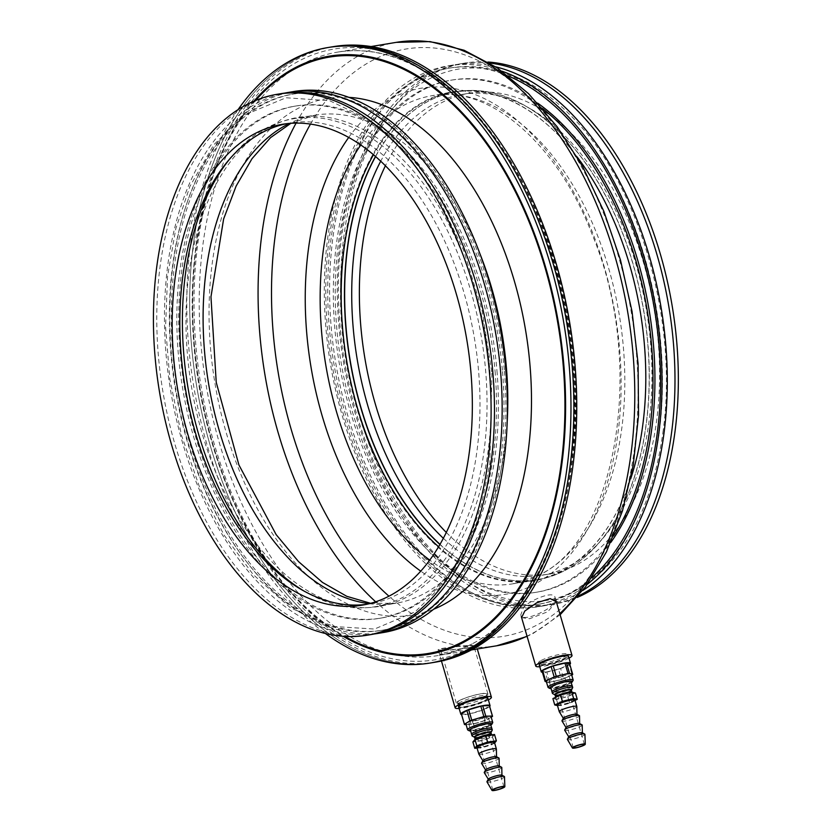 <?xml version="1.0" encoding="UTF-8"?>
<svg xmlns="http://www.w3.org/2000/svg" width="832" height="832" viewBox="0 0 832 832"><rect width="100%" height="100%" fill="white"/><g stroke="black" fill="none" stroke-linecap="round" stroke-linejoin="round"><path stroke-width="0.62" stroke-dasharray="4.16 3.12" d="M442.582 650.291C445.245 650.894 478.109 647.494 476.424 645.996L472.025 645.507C469.362 644.904 436.509 648.305 438.183 649.802L442.582 650.291M488.384 699.899A18.886 2.954 -16.3 0 1 459.139 708.448M458.713 706.982A15.298 2.392 163.7 0 0 469.706 705.931A15.298 2.392 163.7 0 0 485.191 700.565A15.298 2.392 163.7 0 0 487.947 698.433M484.515 698.246A15.298 2.392 -16.3 0 1 468.395 703.768A15.298 2.392 -16.3 0 1 457.912 704.475A15.298 2.392 -16.3 0 1 471.921 697.892A15.298 2.392 -16.3 0 1 487.271 695.895A15.298 2.392 -16.3 0 1 484.515 698.246M444.486 649.99C446.805 650.51 475.415 647.546 473.959 646.246L470.122 645.819C467.802 645.289 439.192 648.253 440.648 649.553L444.486 649.99M459.274 700.586A16.453 2.579 -16.3 0 1 476.611 694.647A16.453 2.579 -16.3 0 1 487.885 693.878A16.453 2.579 -16.3 0 1 472.826 700.97A16.453 2.579 -16.3 0 1 456.31 703.113A16.453 2.579 -16.3 0 1 459.274 700.586M496.974 370.843A259.563 156.208 80.6 0 1 381.16 618.062A259.563 156.208 80.6 0 1 184.486 387.65A259.563 156.208 80.6 0 1 295.994 105.976A259.563 156.208 80.6 0 1 496.974 370.843M489.84 370.438A247.863 149.167 80.6 0 1 280.821 570.492A247.863 149.167 80.6 0 1 245.076 145.132A247.863 149.167 80.6 0 1 489.84 370.438M495.061 371.155A259.563 156.208 80.6 0 1 379.246 618.384A259.563 156.208 80.6 0 1 182.572 387.972A259.563 156.208 80.6 0 1 294.07 106.298A259.563 156.208 80.6 0 1 495.061 371.155M502.497 371.571A271.742 163.54 80.6 0 1 381.243 630.406A271.742 163.54 80.6 0 1 175.334 389.168A271.742 163.54 80.6 0 1 292.074 94.276A271.742 163.54 80.6 0 1 502.497 371.571M504.41 371.249A271.742 163.54 80.6 0 1 383.167 630.084A271.742 163.54 80.6 0 1 177.258 388.856A271.742 163.54 80.6 0 1 293.998 93.954A271.742 163.54 80.6 0 1 504.41 371.249M383.562 632.486A274.186 165.006 80.6 0 1 175.812 389.095A274.186 165.006 80.6 0 1 293.592 91.551M374.431 633.932A274.186 165.006 80.6 0 1 170.529 389.969A274.186 165.006 80.6 0 1 284.492 93.142M370.604 634.639A274.186 165.006 80.6 0 1 162.843 391.248A274.186 165.006 80.6 0 1 280.634 93.704M286.114 123.77A243.714 146.671 80.6 0 1 289.921 123.042A243.714 146.671 80.6 0 1 478.639 371.748A243.714 146.671 80.6 0 1 369.886 603.876A243.714 146.671 80.6 0 1 366.049 604.427M471.422 649.938L455.801 652.59C438.204 655.106 435.126 655.013 446.566 652.309C459.129 650.333 479.856 648.877 477.246 649.022M521.612 617.646L529.578 618.748L547.778 611.738L556.327 601.765M435.843 662.085A311.958 187.741 80.6 0 1 199.462 385.154A311.958 187.741 80.6 0 1 333.476 46.623M432.962 662.563A311.958 187.741 80.6 0 1 196.581 385.632A311.958 187.741 80.6 0 1 330.595 47.102A311.958 187.741 -99.4 0 0 196.581 385.632A311.958 187.741 -99.4 0 0 432.962 662.563M375.565 156.624A247.374 148.876 80.6 0 1 456.394 91.655A247.374 148.876 80.6 0 1 639.132 287.342A247.374 148.876 80.6 0 1 565.552 570.18A247.374 148.876 80.6 0 1 537.566 579.696A247.374 148.876 80.6 0 1 440.055 544.388M466.076 724.568L471.172 724.433A14.622 2.288 163.7 0 0 473.117 724.048L485.222 720.491A14.622 2.288 163.7 0 0 487.042 719.774L491.213 717.194M491.057 716.643A13.104 2.049 -16.3 0 1 479.055 722.29A13.104 2.049 -16.3 0 1 465.91 723.996M461.406 714.033A14.622 2.288 163.7 0 0 461.51 714.21L468.135 714.043A14.622 2.288 163.7 0 0 470.08 713.658L482.186 710.102A14.622 2.288 163.7 0 0 484.006 709.374L487.042 719.774M484.006 709.374L489.486 705.983L492.523 716.383M461.51 714.21L464.558 724.599M468.135 714.043L471.172 724.433M470.08 713.658L473.117 724.048M482.186 710.102L485.222 720.491M489.663 706.462A15.236 2.382 -16.3 0 1 476.112 712.213A15.236 2.382 -16.3 0 1 461.594 714.667M487.937 698.381A15.236 2.382 -16.3 0 1 473.98 704.943A15.236 2.382 -16.3 0 1 458.692 706.93M492.679 722.779A13.104 2.049 -16.3 0 1 480.75 728.062A13.104 2.049 -16.3 0 1 467.844 730.038M490.786 725.171A11.877 1.862 -16.3 0 1 481.031 729.04A11.877 1.862 -16.3 0 1 470.725 731.037M489.247 724.682A9.11 1.425 -16.3 0 1 476.549 729.706A9.11 1.425 -16.3 0 1 475.727 727.376A9.11 1.425 -16.3 0 1 489.247 724.682M458.598 706.545A15.236 2.382 -16.3 0 1 458.557 706.451A15.236 2.382 -16.3 0 1 472.441 699.91A15.236 2.382 -16.3 0 1 487.791 697.882A15.236 2.382 -16.3 0 1 487.791 697.902A15.236 2.382 -16.3 0 1 487.812 697.996M487.781 698.162A15.236 2.382 -16.3 0 1 487.302 698.797A15.236 2.382 -16.3 0 1 473.845 704.465A15.236 2.382 -16.3 0 1 459.451 706.95A15.236 2.382 -16.3 0 1 458.702 706.67M486.762 697.85A14.747 2.309 -16.3 0 1 487.396 698.256A14.747 2.309 -16.3 0 1 486.928 699.15A14.747 2.309 -16.3 0 1 473.897 704.631A14.747 2.309 -16.3 0 1 459.961 707.034A14.747 2.309 -16.3 0 1 459.399 705.858M466.336 702.291A15.236 2.382 -16.3 0 1 457.444 702.655A15.236 2.382 -16.3 0 1 471.328 696.103A15.236 2.382 -16.3 0 1 486.678 694.075A15.236 2.382 -16.3 0 1 486.678 694.096A15.236 2.382 -16.3 0 1 478.993 698.589M477.828 699.015A15.236 2.382 -16.3 0 1 467.553 702.021M549.775 681.71A10.223 1.602 -16.3 0 1 549.286 681.398A10.223 1.602 -16.3 0 1 558.646 676.998A10.223 1.602 -16.3 0 1 568.901 675.657A10.223 1.602 -16.3 0 1 560.903 679.65A10.223 1.602 -16.3 0 1 549.775 681.71M572.25 685.911A10.556 1.654 -16.3 0 1 563.961 690.04A10.556 1.654 -16.3 0 1 552.49 692.151A10.556 1.654 -16.3 0 1 551.98 691.829M572.645 687.742A10.556 1.654 -16.3 0 1 563.618 691.829A10.556 1.654 -16.3 0 1 552.937 693.701A10.556 1.654 -16.3 0 1 552.635 693.597M553.29 678.548A5.793 0.905 -16.3 0 1 553.02 678.371A5.793 0.905 -16.3 0 1 558.314 675.875A5.793 0.905 -16.3 0 1 564.127 675.116A5.793 0.905 -16.3 0 1 559.582 677.383A5.793 0.905 -16.3 0 1 553.29 678.548M584.917 734.302A9.142 1.435 -16.3 0 1 577.564 737.88A9.142 1.435 -16.3 0 1 567.798 739.658A9.142 1.435 -16.3 0 1 567.393 739.43M582.223 732.732A7.082 1.113 -16.3 0 1 582.369 732.919A7.082 1.113 -16.3 0 1 576.659 735.686A7.082 1.113 -16.3 0 1 569.109 737.058A7.082 1.113 -16.3 0 1 568.786 736.892A7.082 1.113 -16.3 0 1 568.807 736.653M577.231 699.358L575.38 693.004A11.939 1.872 -16.3 0 1 575.38 693.004L572.447 694.398M572.406 694.418L567.788 696.613A11.939 1.872 -16.3 0 1 567.726 696.634L556.546 699.431A11.939 1.872 -16.3 0 1 556.494 699.431L552.916 698.62M582.213 725.067A9.142 1.435 -16.3 0 1 574.85 728.645A9.142 1.435 -16.3 0 1 565.105 730.413A9.142 1.435 -16.3 0 1 564.689 730.194M557.482 705.588L569.587 702.988A11.939 1.872 -16.3 0 0 569.65 702.967L575.016 700.419L569.65 702.967L567.788 696.613M569.587 702.988L567.726 696.634L569.587 702.988M556.494 699.431L558.355 705.786A11.939 1.872 -16.3 0 1 558.355 705.786L556.546 699.431M579.519 723.486A7.082 1.113 -16.3 0 1 579.665 723.684A7.082 1.113 -16.3 0 1 573.955 726.45A7.082 1.113 -16.3 0 1 566.405 727.823A7.082 1.113 -16.3 0 1 566.093 727.646A7.082 1.113 -16.3 0 1 566.103 727.418M579.509 715.832A9.142 1.435 -16.3 0 1 572.146 719.399A9.142 1.435 -16.3 0 1 562.401 721.178A9.142 1.435 -16.3 0 1 561.985 720.949M576.826 714.251A7.082 1.113 -16.3 0 1 576.961 714.438A7.082 1.113 -16.3 0 1 571.262 717.205A7.082 1.113 -16.3 0 1 563.701 718.578A7.082 1.113 -16.3 0 1 563.389 718.411A7.082 1.113 -16.3 0 1 563.399 718.172M576.815 706.586A9.142 1.435 -16.3 0 1 569.442 710.154A9.142 1.435 -16.3 0 1 559.697 711.932A9.142 1.435 -16.3 0 1 559.281 711.714M552.729 603.73C551.845 608.993 522.007 623.366 520.79 614.827L523.13 608.587C524.014 603.335 553.852 588.962 555.069 597.49L552.729 603.73M569.005 658.154A18.886 2.954 -16.3 0 1 568.693 658.33A18.886 2.954 -16.3 0 1 539.77 666.713M539.334 665.236A15.298 2.392 163.7 0 0 554.57 663.052A15.298 2.392 163.7 0 0 568.578 656.687M541.237 660.41A15.298 2.392 -16.3 0 1 557.367 654.878A15.298 2.392 -16.3 0 1 567.902 654.15A15.298 2.392 -16.3 0 1 553.894 660.743A15.298 2.392 -16.3 0 1 538.543 662.74A15.298 2.392 -16.3 0 1 541.237 660.41M546.416 681.855L548.267 682.479A14.622 2.288 163.7 0 0 549.817 682.302L561.538 679.494A14.622 2.288 163.7 0 0 563.638 678.798L571.74 675.106M571.48 674.222A13.104 2.049 -16.3 0 1 559.489 679.869A13.104 2.049 -16.3 0 1 546.333 681.574M542.048 671.008L545.23 672.09L548.267 682.479M545.23 672.09A14.622 2.288 163.7 0 0 546.77 671.913L549.817 682.302M546.77 671.913L558.501 669.094L561.538 679.494M558.501 669.094A14.622 2.288 163.7 0 0 560.591 668.398L563.638 678.798M560.591 668.398L569.14 664.508L572.177 674.908M569.14 664.508A14.622 2.288 163.7 0 0 569.691 663.998M569.785 664.31A15.236 2.382 -16.3 0 1 556.535 669.791A15.236 2.382 -16.3 0 1 542.422 672.308M564.054 655.543A15.236 2.382 -16.3 0 1 568.36 655.959A15.236 2.382 -16.3 0 1 554.414 662.522A15.236 2.382 -16.3 0 1 539.126 664.508A15.236 2.382 -16.3 0 1 547.81 659.662A15.236 2.382 -16.3 0 1 564.054 655.543M573.102 680.358A13.104 2.049 -16.3 0 1 561.174 685.641A13.104 2.049 -16.3 0 1 548.278 687.617M571.22 682.75A11.877 1.862 -16.3 0 1 561.454 686.618A11.877 1.862 -16.3 0 1 551.148 688.615M567.102 682.022A9.11 1.425 -16.3 0 1 563.233 685.61A9.11 1.425 -16.3 0 1 552.469 686.858A9.11 1.425 -16.3 0 1 567.102 682.022M563.909 655.054A15.236 2.382 -16.3 0 1 567.736 656.375A15.236 2.382 -16.3 0 1 554.268 662.043A15.236 2.382 -16.3 0 1 539.885 664.518A15.236 2.382 -16.3 0 1 545.678 659.922A15.236 2.382 -16.3 0 1 563.909 655.054M563.649 655.45A14.747 2.309 -16.3 0 1 567.351 656.729A14.747 2.309 -16.3 0 1 554.32 662.21A14.747 2.309 -16.3 0 1 540.394 664.612A14.747 2.309 -16.3 0 1 546 660.161A14.747 2.309 -16.3 0 1 563.649 655.45M302.879 590.356A247.374 148.876 -99.4 0 0 375.326 606.684A247.374 148.876 -99.4 0 0 470.798 290.888A247.374 148.876 -99.4 0 0 294.154 118.633A247.374 148.876 -99.4 0 0 230.89 157.529M238.129 109.543A311.958 187.741 -99.4 0 0 325.26 633.412M485.004 717.881A10.223 1.602 -16.3 0 1 488.467 718.078A10.223 1.602 -16.3 0 1 479.118 722.488A10.223 1.602 -16.3 0 1 468.853 723.819A10.223 1.602 -16.3 0 1 474.354 720.689A10.223 1.602 -16.3 0 1 485.004 717.881M491.826 728.333A10.556 1.654 -16.3 0 1 482.154 732.878A10.556 1.654 -16.3 0 1 471.557 734.261M492.222 730.163A10.556 1.654 -16.3 0 1 482.602 734.427A10.556 1.654 -16.3 0 1 472.212 736.018M481.738 717.423A5.793 0.905 -16.3 0 1 483.704 717.548A5.793 0.905 -16.3 0 1 478.4 720.034A5.793 0.905 -16.3 0 1 472.586 720.793A5.793 0.905 -16.3 0 1 475.686 719.025A5.793 0.905 -16.3 0 1 481.738 717.423M504.494 776.734A9.142 1.435 -16.3 0 1 496.111 780.614A9.142 1.435 -16.3 0 1 486.959 781.862M501.8 775.154A7.082 1.113 -16.3 0 1 501.935 775.341A7.082 1.113 -16.3 0 1 495.446 778.346A7.082 1.113 -16.3 0 1 488.363 779.314A7.082 1.113 -16.3 0 1 488.384 779.074M494.52 734.5L492.502 736.986A11.939 1.872 -16.3 0 1 492.461 736.996L481.718 740.719A11.939 1.872 -16.3 0 1 481.655 740.73L472.93 741.967A11.939 1.872 -16.3 0 1 472.909 741.957M501.79 767.489A9.142 1.435 -16.3 0 1 493.407 771.368A9.142 1.435 -16.3 0 1 484.255 772.616M481.718 740.719L483.569 747.074L494.322 743.35L492.461 736.996M477.048 747.999L483.506 747.084L481.655 740.73M474.791 748.322L472.93 741.967M492.502 736.986L494.634 742.997M499.096 765.918A7.082 1.113 -16.3 0 1 499.242 766.106A7.082 1.113 -16.3 0 1 492.742 769.111A7.082 1.113 -16.3 0 1 485.659 770.078A7.082 1.113 -16.3 0 1 485.68 769.839M499.086 758.254A9.142 1.435 -16.3 0 1 490.703 762.133A9.142 1.435 -16.3 0 1 481.562 763.381M496.392 756.673A7.082 1.113 -16.3 0 1 496.538 756.86A7.082 1.113 -16.3 0 1 490.048 759.866A7.082 1.113 -16.3 0 1 482.955 760.833A7.082 1.113 -16.3 0 1 482.976 760.594M496.382 749.008A9.142 1.435 -16.3 0 1 487.999 752.887A9.142 1.435 -16.3 0 1 478.858 754.135M542.526 108.534A259.563 156.208 -99.4 0 0 450.559 80.267A259.563 156.208 -99.4 0 0 339.05 361.941A259.563 156.208 -99.4 0 0 535.725 592.353A259.563 156.208 -99.4 0 0 613.59 535.839M439.982 544.523A247.374 148.876 -99.4 0 0 537.378 579.727A247.374 148.876 -99.4 0 0 646.391 422.209A247.374 148.876 -99.4 0 0 456.206 91.686L452.941 92.227A247.374 148.876 -99.4 0 1 577.096 156.874A247.863 149.167 -99.4 0 0 362.045 176.55A247.863 149.167 -99.4 0 0 420.805 529.911A247.863 149.167 -99.4 0 0 630.656 478.92A247.374 148.876 -99.4 0 1 534.113 580.268A247.374 148.876 -99.4 0 1 438.641 546.801M537.774 103.21A259.563 156.208 -99.4 0 0 452.483 79.955A259.563 156.208 -99.4 0 0 340.974 361.618A259.563 156.208 -99.4 0 0 537.649 592.041A259.563 156.208 -99.4 0 0 610.813 542.422M659.402 431.018A271.742 163.54 -99.4 0 0 450.476 67.933A271.742 163.54 -99.4 0 0 333.736 362.825A271.742 163.54 -99.4 0 0 539.646 604.053A271.742 163.54 -99.4 0 0 659.402 431.018M508.685 76.17A271.742 163.54 -99.4 0 0 448.562 68.245A271.742 163.54 -99.4 0 0 331.822 363.147A271.742 163.54 -99.4 0 0 537.722 604.375A271.742 163.54 -99.4 0 0 592.051 577.429M502.081 71.219A274.186 165.006 -99.4 0 0 448.157 65.842A274.186 165.006 -99.4 0 0 330.366 363.386A274.186 165.006 -99.4 0 0 538.127 606.778A274.186 165.006 -99.4 0 0 587.413 584.241M495.726 66.83A274.186 165.006 -99.4 0 0 453.44 64.969A274.186 165.006 -99.4 0 0 335.65 362.502A274.186 165.006 -99.4 0 0 543.41 605.904A274.186 165.006 -99.4 0 0 582.816 590.46M489.798 63.066A274.186 165.006 -99.4 0 0 461.115 63.69A274.186 165.006 -99.4 0 0 343.335 361.234A274.186 165.006 -99.4 0 0 551.086 604.625A274.186 165.006 -99.4 0 0 578.417 595.93M488.072 62.026A274.186 165.006 -99.4 0 0 464.474 63.128A274.186 165.006 -99.4 0 0 346.694 360.672A274.186 165.006 -99.4 0 0 554.445 604.063A274.186 165.006 -99.4 0 0 577.127 597.47M446.347 532.49A243.714 146.671 -99.4 0 0 549.453 574.018A243.714 146.671 -99.4 0 0 656.854 418.818A243.714 146.671 -99.4 0 0 469.477 93.184A243.714 146.671 -99.4 0 0 385.372 165.838M443.394 538.335A243.714 146.671 -99.4 0 0 541.798 575.286A243.714 146.671 -99.4 0 0 649.21 420.098A243.714 146.671 -99.4 0 0 461.833 94.453A243.714 146.671 -99.4 0 0 380.682 161.273M630.812 478.431A247.374 148.876 -99.4 0 0 630.874 478.265A247.374 148.876 -99.4 0 0 643.126 422.75A247.374 148.876 -99.4 0 0 577.512 157.425A247.374 148.876 -99.4 0 0 577.398 157.279M452.941 92.227A247.374 148.876 -99.4 0 0 373.443 154.794M456.206 91.686A247.374 148.876 -99.4 0 0 375.45 156.52M472.326 643.833A305.864 184.08 80.6 0 1 437.726 655.595A305.864 184.08 80.6 0 1 205.962 384.072A305.864 184.08 80.6 0 1 337.355 52.156A305.864 184.08 80.6 0 1 563.295 294.122A305.864 184.08 80.6 0 1 472.326 643.833M559.79 613.631A305.864 184.08 80.6 0 1 531.232 634.036A305.864 184.08 80.6 0 1 527.02 636.147M496.621 645.798A305.864 184.08 80.6 0 1 375.69 601.817M296.078 123.126A305.864 184.08 80.6 0 1 396.261 42.359M470.465 647.774A309.525 186.274 80.6 0 1 194.324 285.407A309.525 186.274 80.6 0 1 489.185 129.875A309.525 186.274 80.6 0 1 470.465 647.774M310.461 124.124A297.648 179.13 80.6 0 1 596.586 196.882A297.648 179.13 80.6 0 1 537.316 624.853A297.648 179.13 80.6 0 1 388.981 596.211M348.67 137.498A256.506 154.367 80.6 0 1 590.023 226.346A256.506 154.367 80.6 0 1 534.31 584.449A256.506 154.367 80.6 0 1 420.805 571.189M360.755 145.028A247.374 148.876 80.6 0 1 431.912 95.722A247.374 148.876 80.6 0 1 614.65 291.418A247.374 148.876 80.6 0 1 541.07 574.257A247.374 148.876 80.6 0 1 513.084 583.773A247.374 148.876 80.6 0 1 429.79 560.144M571.397 689.967L571.397 689.967A8.705 1.362 -16.3 0 1 563.95 693.337A8.705 1.362 -16.3 0 1 555.142 694.876A8.705 1.362 -16.3 0 1 554.892 694.793L554.892 694.793M571.386 690.186A8.528 1.331 -16.3 0 1 564.689 693.524A8.528 1.331 -16.3 0 1 555.422 695.23A8.528 1.331 -16.3 0 1 555.017 694.97M556.026 697.299A8.528 1.331 -16.3 0 1 555.62 697.05L555.537 697.767C555.818 697.934 553.831 697.601 563.794 694.335C573.903 691.766 572.239 693.108 572.458 692.817L571.99 692.255A8.528 1.331 -16.3 0 1 565.302 695.594A8.528 1.331 -16.3 0 1 556.026 697.299M572.343 694.242A9.745 1.529 -16.3 0 1 563.285 697.632A9.745 1.529 -16.3 0 1 555.256 698.838A9.745 1.529 -16.3 0 1 560.009 695.562A9.745 1.529 -16.3 0 1 571.896 692.713M571.948 692.702A9.745 1.529 -16.3 0 1 572.385 694.21M574.912 700.107A9.745 1.529 -16.3 0 1 566.436 703.622A9.745 1.529 -16.3 0 1 557.388 705.234M574.943 700.17A9.142 1.435 -16.3 0 1 567.767 703.747A9.142 1.435 -16.3 0 1 557.835 705.578A9.142 1.435 -16.3 0 1 557.398 705.307M479.097 251.649A247.374 148.876 -99.4 0 0 314.85 115.19A247.374 148.876 -99.4 0 0 289.37 123.427M369.252 603.689A247.374 148.876 -99.4 0 0 396.022 603.242A247.374 148.876 -99.4 0 0 507.25 420.961M348.691 97.344A261.82 157.57 -99.4 0 0 214.833 382.595A261.82 157.57 -99.4 0 0 433.815 609.17M255.59 100.454A302.224 181.886 -99.4 0 0 199.378 385.174A302.224 181.886 -99.4 0 0 344.718 636.376M254.01 101.109A303.17 182.458 -99.4 0 0 198.921 385.247A303.17 182.458 -99.4 0 0 343.013 636.262M490.963 732.389L490.963 732.389A8.705 1.362 -16.3 0 1 483.038 735.904A8.705 1.362 -16.3 0 1 474.458 737.214L474.458 737.214M490.963 732.607A8.528 1.331 -16.3 0 1 483.153 736.289A8.528 1.331 -16.3 0 1 474.583 737.402M491.566 734.677A8.528 1.331 -16.3 0 1 483.756 738.358A8.528 1.331 -16.3 0 1 475.197 739.471A8.528 1.331 -16.3 0 1 475.186 739.388L475.103 740.189L489.601 735.342L492.024 735.238L491.566 734.677M489.767 735.29A9.745 1.529 -16.3 0 1 486.886 738.816A9.745 1.529 -16.3 0 1 474.5 740.574A9.745 1.529 -16.3 0 1 489.767 735.29M494.489 742.539A9.745 1.529 -16.3 0 1 486.002 746.044A9.745 1.529 -16.3 0 1 476.965 747.656M494.52 742.591A9.142 1.435 -16.3 0 1 486.148 746.533A9.142 1.435 -16.3 0 1 476.975 747.729M477.308 649.012L476.424 646.006M441.459 661.003L438.183 649.802M457.912 704.475L458.588 706.794M487.271 695.895L487.947 698.204M487.885 693.878L473.959 646.246M456.31 703.113L440.648 649.553M379.246 618.384L381.16 618.062M294.07 106.298L295.994 105.976M381.243 630.406L383.167 630.084M292.074 94.276L293.998 93.954M491.92 373.256L489.84 463.31L481.53 504.504L468.676 541.455L444.912 582.618L415.137 611.811L374.514 629.044L328.806 626.194L289.952 607.402L253.115 574.486L224.12 535.153L199.878 488.041L181.511 435.292L169.874 379.278L165.568 327.038L167.565 276.203L175.791 228.706L189.894 186.42L213.668 144.903L243.526 115.44L285.99 97.76L329.815 100.786L368.503 119.361L405.236 151.954L437.403 196.227L463.518 249.954L482.04 310.097L491.92 373.256M362.242 605.145L369.886 603.876M282.277 124.322L289.921 123.042M370.906 46.571L337.355 52.156C366.85 47.382 396.718 54.33 426.951 72.987C495.009 114.213 552.666 218.764 568.89 331.542C591.292 469.352 547.706 606.902 471.64 644.062C460.741 649.802 449.436 653.65 437.726 655.595L455.801 652.59M560.123 614.765L533.312 633.339L527.093 636.407M537.566 579.696L513.084 583.773L538.762 575.026C615.794 540.925 647.192 365.061 592.332 234.926C556.629 141.107 486.814 84.386 431.912 95.722L456.394 91.655M487.791 697.902L486.678 694.096M458.557 706.451L457.444 702.655M549.286 681.398L550.701 686.889M568.901 675.657L570.658 681.054M584.397 744.432L564.127 675.116M573.279 747.677L553.02 678.371M557.284 705.13L557.419 705.172C556.972 705.869 561.246 704.933 570.232 702.364L574.943 699.972M555.994 600.652L555.069 597.49M521.342 616.72L520.79 614.838M538.543 662.74L539.219 665.049M567.902 654.15L568.578 656.469M290.846 123.323L314.85 115.19L294.154 118.633M370.677 603.325L396.022 603.242L375.326 606.684M468.853 723.819L470.278 729.31M488.467 718.078L490.235 723.476M503.963 786.854L483.704 717.548M492.856 790.109L472.586 720.793M494.52 742.394C494.676 741.842 496.257 743.257 481.978 747.063L476.861 747.552M452.483 79.955L450.559 80.267M537.649 592.041L535.725 592.353M450.476 67.933L448.562 68.245M539.646 604.053L537.722 604.375M453.44 64.969L448.157 65.842M543.41 605.904L538.127 606.778M663.239 430.061C655.138 490.37 635.835 536.432 605.322 568.235C574.59 598.676 539.718 608.327 500.718 597.189C473.772 589.004 448.271 571.21 424.206 543.795C382.127 493.927 354.994 429.842 342.826 351.551C332.894 277.961 339.539 213.283 362.773 157.518C386.09 105.654 418.111 76.149 458.838 69.014C499.751 63.253 539.521 81.359 578.146 123.334C641.306 191.953 677.872 323.326 663.239 430.061M464.474 63.128L461.115 63.69M554.445 604.063L551.086 604.625M469.477 93.184L461.833 94.453M549.453 574.018L541.798 575.286M537.378 579.727L534.113 580.268"/><path stroke-width="1.25" d="M459.139 708.448A18.886 2.954 -16.3 0 1 455.135 707.803A18.886 2.954 -16.3 0 1 458.546 704.891A18.886 2.954 -16.3 0 1 478.452 698.079A18.886 2.954 -16.3 0 1 491.4 697.195A18.886 2.954 -16.3 0 1 488.384 699.899M487.947 698.433A15.298 2.392 163.7 0 0 487.947 698.204A15.298 2.392 163.7 0 0 472.597 700.201A15.298 2.392 163.7 0 0 458.588 706.794A15.298 2.392 163.7 0 0 458.713 706.982M284.492 93.142A274.186 165.006 80.6 0 1 288.319 92.435L293.592 91.551A274.186 165.006 80.6 0 1 505.898 371.332A274.186 165.006 80.6 0 1 383.562 632.486L378.279 633.37A274.186 165.006 80.6 0 1 374.431 633.932M288.319 92.435A274.186 165.006 80.6 0 1 500.625 372.216A274.186 165.006 80.6 0 1 378.279 633.37M277.274 94.266L280.634 93.704A274.186 165.006 80.6 0 1 492.939 373.495A274.186 165.006 80.6 0 1 370.604 634.639L367.245 635.201A274.186 165.006 80.6 0 1 159.484 391.81A274.186 165.006 80.6 0 1 277.274 94.266A274.186 165.006 80.6 0 1 489.58 374.046A274.186 165.006 80.6 0 1 367.245 635.201M470.985 373.017A243.714 146.671 80.6 0 1 362.242 605.145A243.714 146.671 80.6 0 1 177.57 388.794A243.714 146.671 80.6 0 1 282.277 124.322A243.714 146.671 80.6 0 1 470.985 373.017M366.049 604.427A243.714 146.671 80.6 0 1 185.214 387.525A243.714 146.671 80.6 0 1 286.114 123.77M527.02 636.147A305.864 184.08 80.6 0 1 496.621 645.798L471.422 649.938M556.327 601.765L550.202 598.624L536.702 602.794L524.794 611.042L521.612 617.646M327.714 47.58L333.476 46.623A311.958 187.741 80.6 0 1 563.919 293.405A311.958 187.741 80.6 0 1 471.141 650.083A311.958 187.741 80.6 0 1 435.843 662.085L432.962 662.563A311.958 187.741 -99.4 0 0 553.363 264.326A311.958 187.741 -99.4 0 0 330.595 47.102A311.958 187.741 80.6 0 1 561.038 293.883A311.958 187.741 80.6 0 1 468.26 650.562A311.958 187.741 80.6 0 1 432.962 662.563L430.082 663.042A311.958 187.741 -99.4 0 0 550.482 264.815A311.958 187.741 -99.4 0 0 327.714 47.58A311.958 187.741 -99.4 0 0 238.129 109.543M440.055 544.388A247.374 148.876 80.6 0 1 375.565 156.624M491.213 717.194L492.523 716.383A14.622 2.288 163.7 0 0 492.513 716.217A14.622 2.288 163.7 0 0 492.409 716.05L485.784 716.206A14.622 2.288 163.7 0 0 483.85 716.591L471.744 720.158A14.622 2.288 163.7 0 0 469.924 720.876L464.433 724.266A14.622 2.288 163.7 0 0 464.443 724.433A14.622 2.288 163.7 0 0 464.558 724.599L466.076 724.568M470.725 731.037A11.877 1.862 -16.3 0 1 469.331 730.829L467.844 730.038A13.104 2.049 -16.3 0 1 467.594 729.778L465.91 723.996A13.104 2.049 -16.3 0 1 477.849 718.37A13.104 2.049 -16.3 0 1 491.046 716.633A13.104 2.049 -16.3 0 1 491.057 716.643L492.742 722.426A13.104 2.049 -16.3 0 1 492.679 722.779L491.847 724.246A11.877 1.862 -16.3 0 1 490.786 725.171M489.486 705.983A14.622 2.288 163.7 0 0 489.476 705.827A14.622 2.288 163.7 0 0 489.372 705.65L492.409 716.05M489.372 705.65L482.747 705.817L485.784 716.206M482.747 705.817A14.622 2.288 163.7 0 0 480.802 706.202L483.85 716.591L471.744 720.158L468.697 709.758A14.622 2.288 163.7 0 0 466.877 710.476L469.924 720.876M480.802 706.202L468.697 709.758M466.877 710.476L461.396 713.866L464.433 724.266M461.396 713.866A14.622 2.288 163.7 0 0 461.406 714.033L464.443 724.433M461.594 714.667A15.236 2.382 -16.3 0 1 460.824 714.199A15.236 2.382 -16.3 0 1 474.708 707.658A15.236 2.382 -16.3 0 1 490.058 705.63A15.236 2.382 -16.3 0 1 490.058 705.65A15.236 2.382 -16.3 0 1 489.663 706.462M490.058 705.65L487.937 698.381A15.236 2.382 -16.3 0 1 487.937 698.381A15.236 2.382 -16.3 0 0 472.586 700.388A15.236 2.382 -16.3 0 0 458.692 706.93L460.824 714.199M467.594 729.778A13.104 2.049 -16.3 0 1 479.544 724.152A13.104 2.049 -16.3 0 1 492.742 722.405A13.104 2.049 -16.3 0 1 492.742 722.426M469.331 730.829A11.877 1.862 -16.3 0 1 479.034 725.754A11.877 1.862 -16.3 0 1 491.91 723.902A11.877 1.862 -16.3 0 1 491.847 724.246M459.399 705.858A14.747 2.309 -16.3 0 1 472.597 700.201A14.747 2.309 -16.3 0 1 486.762 697.85M478.993 698.589A15.236 2.382 -16.3 0 1 477.828 699.015M467.553 702.021A15.236 2.382 -16.3 0 1 466.336 702.291M550.701 686.889L551.98 691.829A10.556 1.654 -16.3 0 1 561.652 687.284A10.556 1.654 -16.3 0 1 572.25 685.901A10.556 1.654 -16.3 0 1 572.25 685.911L572.707 687.45A10.556 1.654 -16.3 0 1 572.645 687.742L571.386 690.186A8.528 1.331 -16.3 0 0 562.827 691.298A8.528 1.331 -16.3 0 0 555.017 694.97L554.892 694.793A8.705 1.362 -16.3 0 1 562.702 690.862A8.705 1.362 -16.3 0 1 571.397 689.967M554.892 694.793L552.635 693.597A10.556 1.654 -16.3 0 1 552.438 693.378A10.556 1.654 -16.3 0 1 562.11 688.834A10.556 1.654 -16.3 0 1 572.707 687.45M573.56 747.854A5.793 0.905 -16.3 0 1 573.279 747.677A5.793 0.905 -16.3 0 1 578.583 745.191A5.793 0.905 -16.3 0 1 584.397 744.432A5.793 0.905 -16.3 0 1 579.852 746.699A5.793 0.905 -16.3 0 1 573.56 747.854A5.793 0.905 -16.3 0 1 579.966 744.817A5.793 0.905 -16.3 0 1 582.993 745.503A5.793 0.905 -16.3 0 1 573.56 747.854M572.728 748.145A6.698 1.05 -16.3 0 1 572.426 747.978A6.698 1.05 -16.3 0 1 578.542 745.046A6.698 1.05 -16.3 0 1 585.281 744.214A6.698 1.05 -16.3 0 1 579.883 746.834A6.698 1.05 -16.3 0 1 572.728 748.145M572.426 747.978L567.393 739.43A9.142 1.435 -16.3 0 1 567.414 739.128A9.142 1.435 -16.3 0 1 575.734 735.446A9.142 1.435 -16.3 0 1 584.73 734.063A9.142 1.435 -16.3 0 1 584.917 734.302L585.281 744.214M567.414 739.128L568.807 736.653A7.082 1.113 -16.3 0 1 575.255 733.803A7.082 1.113 -16.3 0 1 582.223 732.732L584.73 734.063M557.482 705.588L554.757 704.974L552.906 698.62A11.939 1.872 -16.3 0 1 552.916 698.61L560.508 695.001A11.939 1.872 -16.3 0 1 560.56 694.98L571.75 692.182A11.939 1.872 -16.3 0 1 571.792 692.182L575.39 692.994L577.252 699.348L573.654 698.537L571.792 692.182M568.734 736.798L564.689 730.194A9.142 1.435 -16.3 0 1 564.71 729.893A9.142 1.435 -16.3 0 1 573.03 726.201A9.142 1.435 -16.3 0 1 582.036 724.828A9.142 1.435 -16.3 0 1 582.213 725.067L582.369 732.805M571.75 692.182L573.602 698.537L562.422 701.334L560.56 694.98M577.252 699.348A11.939 1.872 -16.3 0 1 577.231 699.358L575.016 700.419L577.231 699.358M560.508 695.001L562.359 701.355L554.767 704.964L552.916 698.61M564.71 729.893L566.103 727.418A7.082 1.113 -16.3 0 1 572.551 724.558A7.082 1.113 -16.3 0 1 579.519 723.486L582.036 724.828M566.03 727.553L561.985 720.949A9.142 1.435 -16.3 0 1 562.006 720.647A9.142 1.435 -16.3 0 1 570.326 716.955A9.142 1.435 -16.3 0 1 579.332 715.582A9.142 1.435 -16.3 0 1 579.509 715.832L579.665 723.57M562.006 720.647L563.399 718.172A7.082 1.113 -16.3 0 1 569.847 715.312A7.082 1.113 -16.3 0 1 576.826 714.251L579.332 715.582M563.326 718.307L559.281 711.714A9.142 1.435 -16.3 0 1 559.26 711.651A9.142 1.435 -16.3 0 1 567.632 707.72A9.142 1.435 -16.3 0 1 576.805 706.524A9.142 1.435 -16.3 0 1 576.815 706.586L576.961 714.324M539.77 666.713A18.886 2.954 -16.3 0 1 535.766 666.058A18.886 2.954 -16.3 0 1 553.062 657.914A18.886 2.954 -16.3 0 1 572.021 655.46A18.886 2.954 -16.3 0 1 569.005 658.154M568.578 656.687A15.298 2.392 163.7 0 0 568.578 656.469A15.298 2.392 163.7 0 0 558.043 657.186A15.298 2.392 163.7 0 0 541.913 662.719A15.298 2.392 163.7 0 0 539.219 665.049A15.298 2.392 163.7 0 0 539.334 665.236M571.74 675.106L572.177 674.908A14.622 2.288 163.7 0 0 572.728 674.398L569.546 673.317A14.622 2.288 163.7 0 0 568.006 673.494L556.275 676.312A14.622 2.288 163.7 0 0 554.185 676.998L545.646 680.888A14.622 2.288 163.7 0 0 545.085 681.408L546.416 681.855M551.148 688.615A11.877 1.862 -16.3 0 1 549.754 688.407L548.278 687.617A13.104 2.049 -16.3 0 1 548.028 687.357L546.333 681.574A13.104 2.049 -16.3 0 1 553.81 677.404A13.104 2.049 -16.3 0 1 567.778 673.858A13.104 2.049 -16.3 0 1 571.48 674.222L573.175 680.004A13.104 2.049 -16.3 0 1 573.102 680.358L572.281 681.824A11.877 1.862 -16.3 0 1 571.22 682.75M569.546 673.317L566.509 662.917L569.691 663.998L572.728 674.398M566.509 662.917A14.622 2.288 163.7 0 0 564.959 663.104L568.006 673.494M564.959 663.104L553.238 665.912L556.275 676.312M553.238 665.912A14.622 2.288 163.7 0 0 551.138 666.609L554.185 676.998M551.138 666.609L542.599 670.498L545.646 680.888M542.599 670.498A14.622 2.288 163.7 0 0 542.048 671.008L545.085 681.408M542.422 672.308A15.236 2.382 -16.3 0 1 541.247 671.778A15.236 2.382 -16.3 0 1 549.931 666.921A15.236 2.382 -16.3 0 1 566.176 662.813A15.236 2.382 -16.3 0 1 570.492 663.229A15.236 2.382 -16.3 0 1 569.785 664.31M548.028 687.357A13.104 2.049 -16.3 0 1 555.495 683.176A13.104 2.049 -16.3 0 1 569.462 679.64A13.104 2.049 -16.3 0 1 573.175 680.004M549.754 688.407A11.877 1.862 -16.3 0 1 555.495 684.684A11.877 1.862 -16.3 0 1 568.974 681.169A11.877 1.862 -16.3 0 1 572.281 681.824M230.89 157.529A247.374 148.876 -99.4 0 0 187.886 387.088A247.374 148.876 -99.4 0 0 302.879 590.356M325.26 633.412A311.958 187.741 -99.4 0 0 430.082 663.042M470.278 729.31L471.557 734.25A10.556 1.654 -16.3 0 1 471.557 734.25A10.556 1.654 -16.3 0 1 477.235 731.016A10.556 1.654 -16.3 0 1 488.238 728.114A10.556 1.654 -16.3 0 1 491.826 728.322A10.556 1.654 -16.3 0 1 491.826 728.333L490.235 723.476M474.458 737.214L472.212 736.018A10.556 1.654 -16.3 0 1 472.004 735.8A10.556 1.654 -16.3 0 1 477.662 732.576A10.556 1.654 -16.3 0 1 488.696 729.664A10.556 1.654 -16.3 0 1 492.274 729.872A10.556 1.654 -16.3 0 1 492.222 730.163L490.963 732.607A8.528 1.331 -16.3 0 0 488.062 732.441A8.528 1.331 -16.3 0 0 479.159 734.791A8.528 1.331 -16.3 0 0 474.583 737.402L474.458 737.214A8.705 1.362 -16.3 0 1 478.379 734.594A8.705 1.362 -16.3 0 1 488.051 731.973A8.705 1.362 -16.3 0 1 490.963 732.389M501.998 786.739A5.793 0.905 -16.3 0 1 503.963 786.854A5.793 0.905 -16.3 0 1 498.67 789.35A5.793 0.905 -16.3 0 1 492.856 790.109A5.793 0.905 -16.3 0 1 495.955 788.33A5.793 0.905 -16.3 0 1 501.998 786.739A5.793 0.905 -16.3 0 1 500.292 788.83A5.793 0.905 -16.3 0 1 492.939 789.87A5.793 0.905 -16.3 0 1 501.998 786.739M502.57 786.458A6.698 1.05 -16.3 0 1 504.847 786.646A6.698 1.05 -16.3 0 1 498.711 789.485A6.698 1.05 -16.3 0 1 491.993 790.4A6.698 1.05 -16.3 0 1 495.456 788.351A6.698 1.05 -16.3 0 1 502.57 786.458M491.993 790.4L486.959 781.862A9.142 1.435 -16.3 0 1 486.98 781.55A9.142 1.435 -16.3 0 1 492.471 778.773A9.142 1.435 -16.3 0 1 501.374 776.485A9.142 1.435 -16.3 0 1 504.306 776.485A9.142 1.435 -16.3 0 1 504.494 776.734L504.847 786.646M486.98 781.55L488.384 779.074A7.082 1.113 -16.3 0 1 492.627 776.932A7.082 1.113 -16.3 0 1 499.533 775.154A7.082 1.113 -16.3 0 1 501.8 775.154L504.306 776.485M474.937 739.482L476.788 745.836L474.77 748.311L472.909 741.957L474.937 739.482A11.939 1.872 -16.3 0 1 474.978 739.461L485.722 735.748A11.939 1.872 -16.3 0 1 485.784 735.727L494.499 734.5A11.939 1.872 -16.3 0 1 494.52 734.5L496.361 740.844L487.635 742.082L485.784 735.727M488.301 779.22L484.255 772.616A9.142 1.435 -16.3 0 1 484.286 772.314A9.142 1.435 -16.3 0 1 489.767 769.538A9.142 1.435 -16.3 0 1 498.68 767.25A9.142 1.435 -16.3 0 1 501.602 767.25A9.142 1.435 -16.3 0 1 501.79 767.489L501.935 775.226M474.77 748.311A11.939 1.872 -16.3 0 0 474.791 748.322L477.048 747.999M476.788 745.836A11.939 1.872 -16.3 0 1 476.83 745.815L474.978 739.461M487.635 742.082A11.939 1.872 -16.3 0 0 487.583 742.102L485.722 735.748L487.583 742.102L476.83 745.815M496.361 740.844A11.939 1.872 -16.3 0 1 496.382 740.854L494.52 734.5M494.634 742.997L496.382 740.854M484.286 772.314L485.68 769.839A7.082 1.113 -16.3 0 1 489.923 767.686A7.082 1.113 -16.3 0 1 496.829 765.918A7.082 1.113 -16.3 0 1 499.096 765.918L501.602 767.25M485.597 769.974L481.562 763.381A9.142 1.435 -16.3 0 1 481.582 763.069A9.142 1.435 -16.3 0 1 487.063 760.292A9.142 1.435 -16.3 0 1 495.976 758.004A9.142 1.435 -16.3 0 1 498.898 758.004A9.142 1.435 -16.3 0 1 499.086 758.254L499.231 765.991M481.582 763.069L482.976 760.594A7.082 1.113 -16.3 0 1 487.219 758.441A7.082 1.113 -16.3 0 1 494.125 756.673A7.082 1.113 -16.3 0 1 496.392 756.673L498.898 758.004M482.893 760.739L478.858 754.135A9.142 1.435 -16.3 0 1 478.826 754.083A9.142 1.435 -16.3 0 1 483.725 751.286A9.142 1.435 -16.3 0 1 493.272 748.758A9.142 1.435 -16.3 0 1 496.371 748.946A9.142 1.435 -16.3 0 1 496.382 749.008L496.538 756.746M613.59 535.839A259.563 156.208 -99.4 0 0 650.114 427.076A259.563 156.208 -99.4 0 0 542.526 108.534M630.812 478.431A247.374 148.876 -99.4 0 1 630.656 478.92A247.863 149.167 -99.4 0 0 630.76 478.608A247.863 149.167 -99.4 0 0 643.042 422.989A247.863 149.167 -99.4 0 0 577.294 157.144A247.863 149.167 -99.4 0 0 577.086 156.874A247.374 148.876 -99.4 0 1 577.398 157.279M610.813 542.422A259.563 156.208 -99.4 0 0 652.038 426.754A259.563 156.208 -99.4 0 0 537.774 103.21M592.051 577.429A271.742 163.54 -99.4 0 0 657.488 431.34A271.742 163.54 -99.4 0 0 508.685 76.17M587.413 584.241A274.186 165.006 -99.4 0 0 658.954 432.193A274.186 165.006 -99.4 0 0 502.081 71.219M582.816 590.46A274.186 165.006 -99.4 0 0 664.238 431.309A274.186 165.006 -99.4 0 0 495.726 66.83M578.417 595.93A274.186 165.006 -99.4 0 0 671.913 430.03A274.186 165.006 -99.4 0 0 489.798 63.066M577.127 597.47A274.186 165.006 -99.4 0 0 675.272 429.478A274.186 165.006 -99.4 0 0 488.072 62.026M385.372 165.838A243.714 146.671 -99.4 0 0 446.347 532.49M380.682 161.273A243.714 146.671 -99.4 0 0 443.394 538.335M373.443 154.794A247.374 148.876 -99.4 0 0 438.641 546.801M375.45 156.52A247.374 148.876 -99.4 0 0 439.982 544.523M375.69 601.817A305.864 184.08 80.6 0 1 296.078 123.126M370.906 46.571L396.261 42.359A305.864 184.08 80.6 0 1 615.451 258.024A305.864 184.08 80.6 0 1 559.79 613.631M388.981 596.211A297.648 179.13 80.6 0 1 310.461 124.124M420.805 571.189A256.506 154.367 80.6 0 1 348.67 137.498M429.79 560.144A247.374 148.876 80.6 0 1 360.755 145.028M555.017 694.97L555.62 697.05A8.528 1.331 -16.3 0 1 563.316 693.399A8.528 1.331 -16.3 0 1 571.979 692.224L571.386 690.186M557.388 705.234A9.745 1.529 -16.3 0 1 557.118 705.193A9.745 1.529 -16.3 0 1 565.968 700.586A9.745 1.529 -16.3 0 1 574.912 700.107M559.26 711.651L557.398 705.307A9.142 1.435 -16.3 0 1 565.77 701.366A9.142 1.435 -16.3 0 1 574.943 700.17L574.87 700.055M507.25 420.961A247.374 148.876 -99.4 0 0 491.494 287.446A247.374 148.876 -99.4 0 0 479.097 251.649M289.37 123.427A247.374 148.876 -99.4 0 0 208.582 383.646A247.374 148.876 -99.4 0 0 369.252 603.689M433.815 609.17A261.82 157.57 -99.4 0 0 514.28 280.79A261.82 157.57 -99.4 0 0 348.691 97.344M344.718 636.376A302.224 181.886 -99.4 0 0 527.654 573.144A302.224 181.886 -99.4 0 0 545.033 267.654A302.224 181.886 -99.4 0 0 255.59 100.454M343.013 636.262A303.17 182.458 -99.4 0 0 527.696 574.766A303.17 182.458 -99.4 0 0 545.646 267.363A303.17 182.458 -99.4 0 0 254.01 101.109M474.583 737.402L475.166 739.388A8.528 1.331 -16.3 0 1 479.991 736.778A8.528 1.331 -16.3 0 1 488.675 734.51A8.528 1.331 -16.3 0 1 491.566 734.677L490.963 732.607M476.965 747.656A9.745 1.529 -16.3 0 1 480.012 744.89A9.745 1.529 -16.3 0 1 491.618 741.645A9.745 1.529 -16.3 0 1 494.489 742.539M476.975 747.594L476.975 747.729A9.142 1.435 -16.3 0 1 481.863 744.931A9.142 1.435 -16.3 0 1 491.41 742.414A9.142 1.435 -16.3 0 1 494.52 742.591L494.447 742.487M491.4 697.195L477.308 649.012M455.135 707.803L441.459 661.003M527.093 636.407L496.621 645.798M396.261 42.359L430.071 41.6L464.11 50.253L497.245 67.839L528.549 93.652L557.242 126.87L582.577 166.473L603.855 211.338L620.506 260.125L632.039 311.407L638.102 363.636L638.529 415.293L633.287 464.828L622.502 510.796L606.455 551.876L585.499 586.882L560.123 614.765M489.476 705.827L492.513 716.217M570.658 681.054L572.25 685.901M552.438 693.378L551.98 691.829M555.62 697.05L555.537 697.767M576.805 706.524L574.943 700.17M572.021 655.46L555.994 600.652M535.766 666.058L521.342 616.72M570.492 663.229L568.454 656.271M541.247 671.778L539.219 664.83M290.846 123.323L270.535 137.644L252.002 158.704L236.111 186.098L223.621 218.993L210.964 296.847L216.237 382.366L238.93 464.994L276.11 534.56L298.574 561.642L322.473 582.41L346.83 596.336L370.677 603.325M492.274 729.872L491.826 728.333M472.004 735.8L471.557 734.261M491.566 734.677L492.024 735.238M496.371 748.946L494.52 742.591M478.826 754.083L476.975 747.729"/></g></svg>
